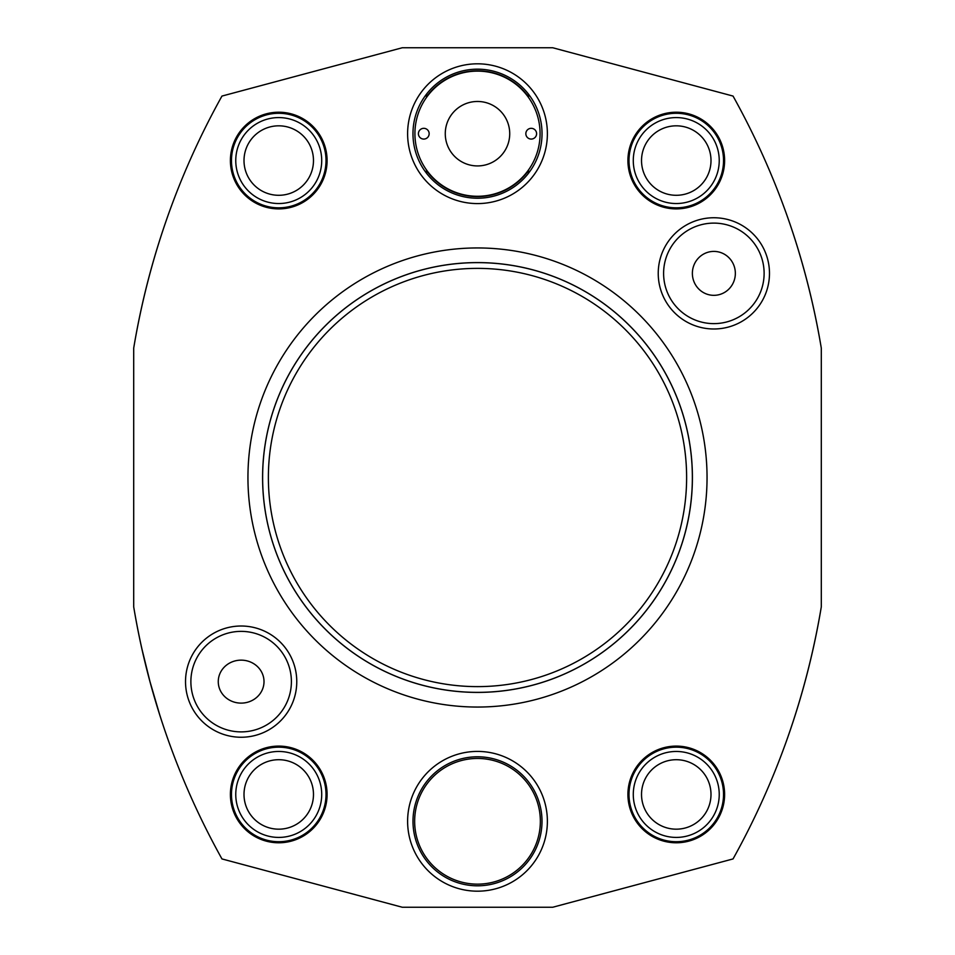 <?xml version="1.0" encoding="UTF-8"?>
<svg xmlns="http://www.w3.org/2000/svg" width="955" height="955" viewBox="0 0 955 955"><rect width="100%" height="100%" fill="white"/><g stroke="black" fill="none" stroke-linecap="round" stroke-linejoin="round"><path stroke-width="1.43" d="M264.01 681.631A22.872 21.488 0 0 0 241.138 660.144A22.872 21.488 0 0 0 218.265 681.631A22.872 21.488 0 0 0 241.138 703.119A22.872 21.488 0 0 0 264.01 681.631M179.862 770.804C158.411 717.587 143.023 662.937 133.7 606.867L133.7 348.133C143.023 292.063 158.411 237.413 179.862 184.196M775.138 184.196C796.589 237.413 811.977 292.063 821.3 348.133L821.3 606.867C811.977 662.937 796.589 717.587 775.138 770.804M262.625 477.5A214.875 214.875 0 0 1 584.938 291.418A214.875 214.875 0 0 1 584.938 663.582A214.875 214.875 0 0 1 262.625 477.5M821.3 348.133A784.294 784.294 0 0 0 733.046 96.073L552.706 47.75L402.294 47.75L221.954 96.073A784.294 784.294 0 0 0 133.7 348.133M133.7 606.867A784.294 784.294 0 0 0 221.954 858.927L402.294 907.25L552.706 907.25L733.046 858.927A784.294 784.294 0 0 0 821.3 606.867M268.379 477.5A209.121 209.121 0 0 0 582.061 658.604A209.121 209.121 0 0 0 582.061 296.396A209.121 209.121 0 0 0 268.379 477.5M159.509 714.125L149.983 681.631L141.961 649.137L149.983 681.631M296.766 681.631A55.629 55.629 0 0 1 213.323 729.799A55.629 55.629 0 0 1 213.323 633.463A55.629 55.629 0 0 1 296.766 681.631M658.234 273.369A55.629 55.629 0 0 1 741.677 225.201A55.629 55.629 0 0 1 741.677 321.537A55.629 55.629 0 0 1 658.234 273.369M547.382 821.3A69.882 69.882 0 0 1 442.559 881.823A69.882 69.882 0 0 1 442.559 760.777A69.882 69.882 0 0 1 547.382 821.3M547.382 133.7A69.882 69.882 0 0 1 442.559 194.223A69.882 69.882 0 0 1 442.559 73.177A69.882 69.882 0 0 1 547.382 133.7M327.088 794.441A48.347 48.347 0 0 1 254.567 836.305A48.347 48.347 0 0 1 254.567 752.576A48.347 48.347 0 0 1 327.088 794.441M724.606 794.441A48.347 48.347 0 0 1 652.086 836.305A48.347 48.347 0 0 1 652.086 752.576A48.347 48.347 0 0 1 724.606 794.441M724.606 160.559A48.347 48.347 0 0 1 652.086 202.424A48.347 48.347 0 0 1 652.086 118.695A48.347 48.347 0 0 1 724.606 160.559M327.088 160.559A48.347 48.347 0 0 1 254.567 202.424A48.347 48.347 0 0 1 254.567 118.695A48.347 48.347 0 0 1 327.088 160.559M707.046 477.5A229.546 229.546 0 0 1 362.721 676.295A229.546 229.546 0 0 1 362.721 278.705A229.546 229.546 0 0 1 707.046 477.5M412.99 821.3A64.51 64.51 0 0 0 477.5 885.81A64.51 64.51 0 0 0 542.01 821.3A64.51 64.51 0 0 0 477.5 756.79A64.51 64.51 0 0 0 412.99 821.3M414.649 821.3A62.851 62.851 0 0 1 508.92 766.865A62.851 62.851 0 0 1 508.92 875.735A62.851 62.851 0 0 1 414.649 821.3M713.863 295.334A21.965 21.488 90 0 0 735.35 273.369A21.965 21.488 90 0 0 713.863 251.404A21.965 21.488 90 0 0 692.375 273.369A21.965 21.488 90 0 0 713.863 295.334M313.479 160.559A34.738 34.738 0 0 0 261.372 130.477A34.738 34.738 0 0 0 261.372 190.642A34.738 34.738 0 0 0 313.479 160.559M321.716 160.559A42.975 42.975 0 0 1 257.253 197.781A42.975 42.975 0 0 1 257.253 123.338A42.975 42.975 0 0 1 321.716 160.559M425.059 171.303A64.534 64.534 0 0 1 425.059 96.097A64.534 64.534 0 0 1 542.034 133.7A64.534 64.534 0 0 1 529.941 171.303L527.005 172.533A62.923 62.923 0 0 1 427.995 172.533L425.059 171.303A64.534 64.534 0 0 0 529.941 171.303M540.076 133.7A62.576 62.576 0 0 0 446.212 79.504A62.576 62.576 0 0 0 446.212 187.896A62.576 62.576 0 0 0 540.076 133.7M529.941 96.097L527.005 94.867A3.223 3.223 0 0 0 529.356 96.097M425.059 96.097L427.995 94.867A62.923 62.923 0 0 1 527.005 94.867M429.153 133.7A5.372 5.372 0 0 1 421.095 138.356A5.372 5.372 0 0 1 421.095 129.044A5.372 5.372 0 0 1 429.153 133.7M525.847 133.7A5.372 5.372 0 0 1 533.905 129.044A5.372 5.372 0 0 1 533.905 138.356A5.372 5.372 0 0 1 525.847 133.7M445.269 133.7A32.231 32.231 0 0 1 493.616 105.79A32.231 32.231 0 0 1 493.616 161.61A32.231 32.231 0 0 1 445.269 133.7M425.464 96.097A3.223 3.223 0 0 0 427.577 95.309M527.602 171.948A3.223 3.223 0 0 1 529.356 171.303M425.464 171.303A3.223 3.223 0 0 1 427.577 172.091M710.998 160.559A34.738 34.738 0 0 0 658.89 130.477A34.738 34.738 0 0 0 658.89 190.642A34.738 34.738 0 0 0 710.998 160.559M719.234 160.559A42.975 42.975 0 0 1 654.772 197.781A42.975 42.975 0 0 1 654.772 123.338A42.975 42.975 0 0 1 719.234 160.559M313.479 794.441A34.738 34.738 0 0 0 261.372 764.358A34.738 34.738 0 0 0 261.372 824.523A34.738 34.738 0 0 0 313.479 794.441M321.716 794.441A42.975 42.975 0 0 1 257.253 831.662A42.975 42.975 0 0 1 257.253 757.22A42.975 42.975 0 0 1 321.716 794.441M710.998 794.441A34.738 34.738 0 0 0 658.89 764.358A34.738 34.738 0 0 0 658.89 824.523A34.738 34.738 0 0 0 710.998 794.441M719.234 794.441A42.975 42.975 0 0 1 654.772 831.662A42.975 42.975 0 0 1 654.772 757.22A42.975 42.975 0 0 1 719.234 794.441M262.589 477.5A214.911 214.911 0 0 0 477.5 692.411A214.911 214.911 0 0 0 692.411 477.5A214.911 214.911 0 0 0 477.5 262.589A214.911 214.911 0 0 0 262.589 477.5M663.606 273.369A50.257 50.257 0 0 1 738.991 229.845A50.257 50.257 0 0 1 738.991 316.893A50.257 50.257 0 0 1 663.606 273.369M291.394 681.631A50.257 50.257 0 0 1 216.009 725.155A50.257 50.257 0 0 1 216.009 638.107A50.257 50.257 0 0 1 291.394 681.631M326.013 160.559A47.273 47.273 0 0 1 255.104 201.493A47.273 47.273 0 0 1 255.104 119.626A47.273 47.273 0 0 1 326.013 160.559M723.532 160.559A47.273 47.273 0 0 1 652.623 201.493A47.273 47.273 0 0 1 652.623 119.626A47.273 47.273 0 0 1 723.532 160.559M326.013 794.441A47.273 47.273 0 0 1 255.104 835.374A47.273 47.273 0 0 1 255.104 753.507A47.273 47.273 0 0 1 326.013 794.441M723.532 794.441A47.273 47.273 0 0 1 652.623 835.374A47.273 47.273 0 0 1 652.623 753.507A47.273 47.273 0 0 1 723.532 794.441"/></g></svg>
